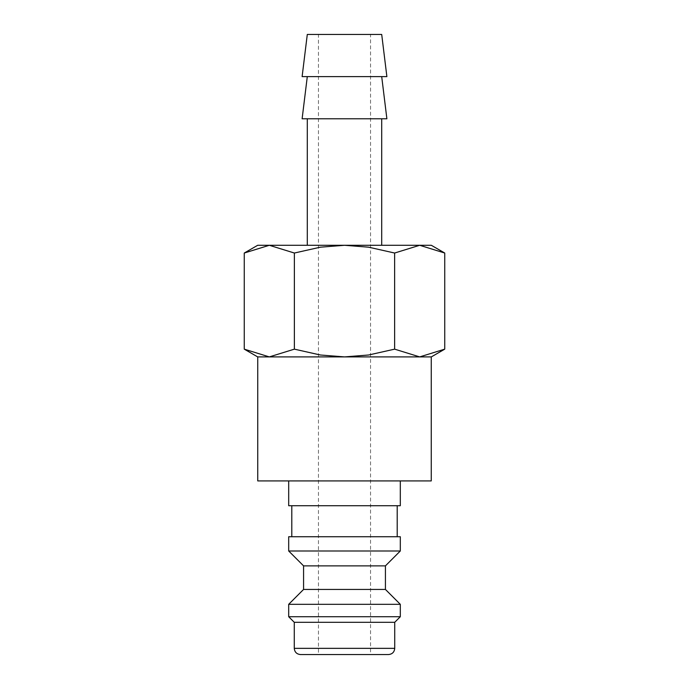 <?xml version="1.0" encoding="UTF-8"?>
<svg xmlns="http://www.w3.org/2000/svg" width="689" height="689" viewBox="0 0 689 689"><rect width="100%" height="100%" fill="white"/><g stroke="black" fill="none" stroke-linecap="round" stroke-linejoin="round"><path stroke-width="0.52" stroke-dasharray="3.44 2.58" d="M400.309 505.726L288.691 505.726M288.691 480.922L400.309 480.922L288.691 480.922M397.208 536.731L291.791 536.731L397.208 536.731M397.208 505.726L291.791 505.726L397.208 505.726M400.309 550.993L288.691 550.993M400.309 536.731L288.691 536.731M385.427 565.876L303.573 565.876M385.427 589.439L303.573 589.439M400.309 604.322L288.691 604.322M400.309 616.724L288.691 616.724M394.728 622.305L294.272 622.305M388.527 654.55L300.473 654.55M257.746 480.922L431.254 480.922M431.254 356.902L257.746 356.902M444.741 253.035L419.687 245.284L394.625 253.035L368.641 247.187L344.5 245.284L257.686 245.284M431.314 245.284L344.5 245.284L320.359 247.187L294.375 253.035L269.313 245.284L244.259 253.035M431.314 356.902L419.687 356.902L444.741 349.151M244.259 349.151L269.313 356.902L257.686 356.902M386.882 76.617L302.118 76.617M381.706 34.45L307.294 34.45M386.882 118.784L302.118 118.784M381.706 76.617L307.294 76.617L381.706 76.617M307.294 245.284L381.706 245.284L307.294 245.284M381.706 118.784L307.294 118.784L381.706 118.784M370.544 654.55L318.456 654.55L318.456 34.45L370.544 34.45L370.544 654.55L318.456 654.55M370.544 34.45L318.456 34.45M269.313 356.902L294.375 349.151L320.359 354.999L344.5 356.902L269.313 356.902L419.687 356.902L344.5 356.902L368.641 354.999L394.625 349.151L419.687 356.902M294.375 349.151L294.375 253.035M394.625 349.151L394.625 253.035M394.728 648.349L294.272 648.349"/><path stroke-width="1.03" d="M288.691 480.922L288.691 505.726L400.309 505.726L400.309 480.922M397.208 536.731L397.208 505.726M291.791 505.726L291.791 536.731M400.309 550.993L400.309 536.731L288.691 536.731L288.691 550.993L303.573 565.876L303.573 589.439L288.691 604.322L288.691 616.724L294.272 622.305L294.272 648.349L394.728 648.349L394.728 622.305L400.309 616.724L400.309 604.322L385.427 589.439L385.427 565.876L400.309 550.993L288.691 550.993M294.272 648.349C294.642 652.113 296.709 654.18 300.473 654.55L388.527 654.55C392.291 654.18 394.358 652.113 394.728 648.349M269.313 356.902L344.5 356.902L320.359 354.999L294.375 349.151L269.313 356.902L244.259 349.151L257.686 356.902L269.313 356.902L257.746 356.902L257.746 480.922L431.254 480.922L431.254 356.902L419.687 356.902L431.314 356.902L444.741 349.151L419.687 356.902L394.625 349.151L368.641 354.999L344.5 356.902L419.687 356.902M444.741 253.035L431.314 245.284L419.687 245.284L444.741 253.035L444.741 349.151M257.686 245.284L244.259 253.035L269.313 245.284L344.5 245.284L368.641 247.187L394.625 253.035L419.687 245.284L344.5 245.284L320.359 247.187L294.375 253.035L269.313 245.284L257.686 245.284M386.882 76.617L381.706 34.45L307.294 34.45L302.118 76.617L386.882 76.617M307.294 76.617L302.118 118.784L386.882 118.784L381.706 76.617M381.706 245.284L381.706 118.784M307.294 118.784L307.294 245.284M294.375 349.151L294.375 253.035M244.259 349.151L244.259 253.035M394.625 349.151L394.625 253.035M294.272 622.305L394.728 622.305M288.691 616.724L400.309 616.724M288.691 604.322L400.309 604.322M303.573 589.439L385.427 589.439M303.573 565.876L385.427 565.876"/></g></svg>
